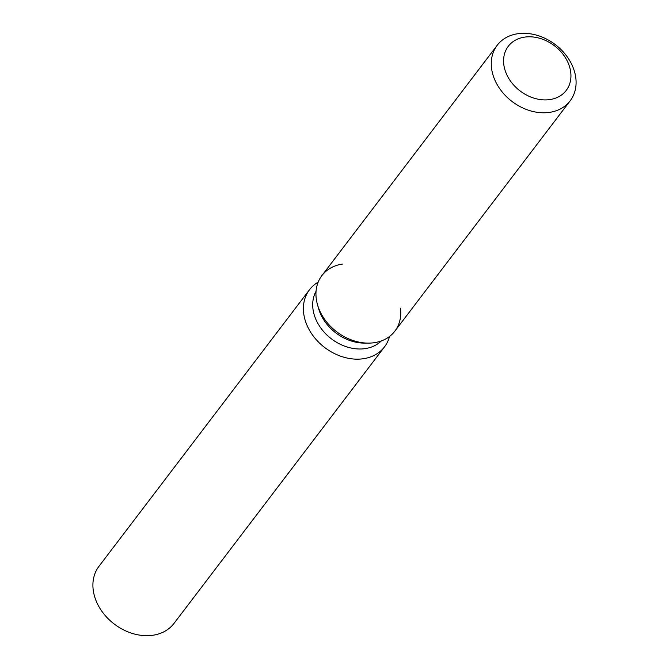 <?xml version="1.0" encoding="UTF-8"?>
<svg xmlns="http://www.w3.org/2000/svg" width="669" height="669" viewBox="0 0 669 669"><rect width="100%" height="100%" fill="white"/><g stroke="black" fill="none" stroke-linecap="round" stroke-linejoin="round"><path stroke-width="1" d="M526.612 36.895A36.419 28.382 37.3 0 0 508.281 46.295A36.419 28.382 37.3 0 0 511.032 81.802A36.419 28.382 37.3 0 0 547.903 99.806A36.419 28.382 37.3 0 0 566.233 90.407A36.419 28.382 37.3 0 0 563.49 54.9A36.419 28.382 37.3 0 0 526.612 36.895A36.419 28.382 37.3 0 0 508.281 46.295A36.419 28.382 37.3 0 0 511.032 81.802A36.419 28.382 37.3 0 0 547.903 99.806A36.419 28.382 37.3 0 0 566.233 90.407A36.419 28.382 37.3 0 0 563.49 54.9A36.419 28.382 37.3 0 0 526.612 36.895M342.528 264.063A45.843 35.725 37.3 0 0 317.432 304.479L318.511 308.325A41.261 32.154 37.3 0 0 364.204 343.105L368.201 343.122A45.843 35.725 37.3 0 0 371.763 342.988A45.843 35.725 37.3 0 0 400.48 308.175M497.201 45.283L321.881 275.62A45.843 35.725 37.3 0 0 317.432 304.479A45.843 35.725 37.3 0 0 368.201 343.122A45.843 35.725 37.3 0 0 371.763 342.988A45.843 35.725 37.3 0 0 394.835 331.155L570.155 100.818A45.843 35.725 37.3 0 0 566.702 56.112A45.843 35.725 37.3 0 0 520.273 33.45A45.843 35.725 37.3 0 0 497.201 45.283A45.843 35.725 37.3 0 0 500.663 89.989A45.843 35.725 37.3 0 0 547.083 112.651A45.843 35.725 37.3 0 0 570.155 100.818M316.052 291.274A41.261 32.154 37.3 0 0 322.533 330.269A41.261 32.154 37.3 0 0 362.924 348.875A41.261 32.154 37.3 0 0 381.297 340.939M318.176 282.134A47.139 36.736 37.3 0 0 309.488 289.761A47.139 36.736 37.3 0 0 313.042 335.721A47.139 36.736 37.3 0 0 360.775 359.027A47.139 36.736 37.3 0 0 384.508 346.86A47.139 36.736 37.3 0 0 389.542 336.457M309.488 289.761L99.004 566.275A47.139 36.736 37.3 0 0 102.566 612.244A47.139 36.736 37.3 0 0 150.299 635.55A47.139 36.736 37.3 0 0 174.024 623.383L384.508 346.86M318.511 308.325L317.432 304.479A45.843 35.725 37.3 0 0 368.201 343.122L364.204 343.105"/></g></svg>

